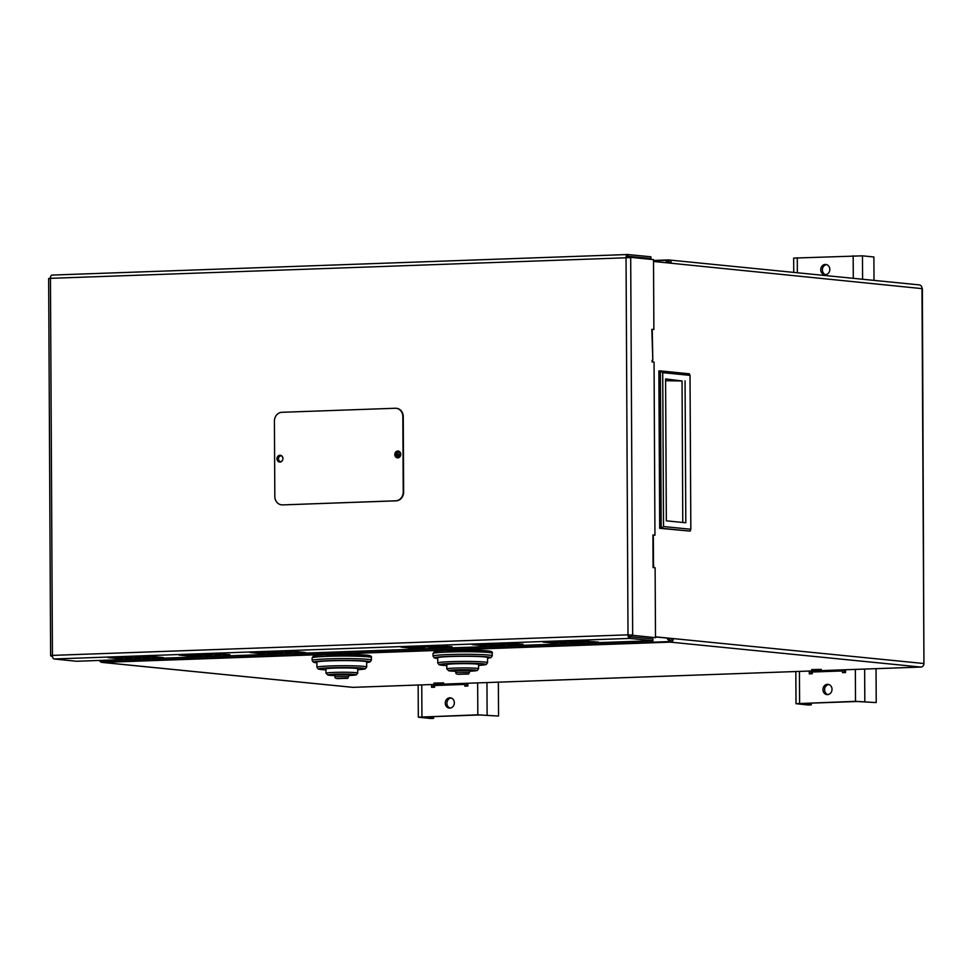 <?xml version="1.0" encoding="UTF-8"?>
<svg xmlns="http://www.w3.org/2000/svg" width="973" height="973" viewBox="0 0 973 973"><rect width="100%" height="100%" fill="white"/><g stroke="black" fill="none" stroke-linecap="round" stroke-linejoin="round"><path stroke-width="1.46" d="M334.992 676.612L334.98 674.897L348.711 674.824L348.723 676.539L334.992 676.612C334.615 678.132 336.062 678.777 339.346 678.558C350.681 678.108 346.814 679.093 348.723 676.539M366.298 655.133A27.901 1.581 179.7 0 0 328.351 654.695A27.901 1.581 179.7 0 0 317.368 656.897M316.918 667.271L316.894 662.139A24.897 1.411 -0.3 0 1 335.685 660.667A24.897 1.411 -0.3 0 1 363.683 661.226A24.897 1.411 -0.3 0 1 366.675 661.871L366.699 667.016A24.897 1.411 179.7 0 0 363.72 666.359A24.897 1.411 179.7 0 0 335.709 665.812A24.897 1.411 179.7 0 0 316.918 667.271L318.256 669.047L325.943 669.898A23.17 1.314 -0.3 0 1 327.694 667.892A23.17 1.314 -0.3 0 1 362.211 668.135A23.17 1.314 -0.3 0 1 357.699 669.728L365.386 668.804L366.699 667.016M325.967 673.231L325.943 668.938A15.884 0.9 -0.3 0 1 337.923 668.013A15.884 0.9 -0.3 0 1 355.79 668.354A15.884 0.9 -0.3 0 1 357.699 668.779L357.723 673.061A15.884 0.9 179.7 0 0 355.814 672.647A15.884 0.9 179.7 0 0 337.947 672.294A15.884 0.9 179.7 0 0 325.967 673.231L327.998 675.14L334.992 675.59A14.157 0.803 -0.3 0 1 331.89 674.338A14.157 0.803 -0.3 0 1 354.318 674.411A14.157 0.803 -0.3 0 1 348.723 675.517L356.349 674.836L357.723 673.061M487.157 650.815A27.901 1.581 179.7 0 0 449.21 650.378A27.901 1.581 179.7 0 0 438.227 652.579M821.321 669.412L811.64 669.594L821.321 669.412M443.639 682.888L433.958 683.082L443.639 682.888M455.851 672.294L455.838 670.579L469.57 670.506L469.582 672.221L455.851 672.294C455.473 673.815 456.921 674.471 460.205 674.24C471.54 673.79 467.672 674.775 469.582 672.221M437.777 662.966L437.753 657.821A24.897 1.411 -0.3 0 1 456.544 656.361A24.897 1.411 -0.3 0 1 484.542 656.909A24.897 1.411 -0.3 0 1 487.534 657.553L487.558 662.698A24.897 1.411 179.7 0 0 484.578 662.041A24.897 1.411 179.7 0 0 456.568 661.494A24.897 1.411 179.7 0 0 437.777 662.966L439.115 664.741L446.802 665.581A23.17 1.314 -0.3 0 1 448.553 663.574A23.17 1.314 -0.3 0 1 483.07 663.817A23.17 1.314 -0.3 0 1 478.558 665.41L486.245 664.486L487.558 662.698M446.826 668.913L446.802 664.632A15.884 0.9 -0.3 0 1 458.782 663.695A15.884 0.9 -0.3 0 1 476.648 664.048A15.884 0.9 -0.3 0 1 478.558 664.462L478.582 668.743A15.884 0.9 179.7 0 0 476.673 668.329A15.884 0.9 179.7 0 0 458.806 667.977A15.884 0.9 179.7 0 0 446.826 668.913L448.857 670.823L455.851 671.285M282.413 504.841A8.587 7.541 95.7 0 1 281.525 504.817A8.587 7.541 95.7 0 1 274.824 496.546L274.422 421.139A8.587 7.541 95.7 0 1 281.927 412.297L395.233 408.259A8.587 7.541 95.7 0 1 396.133 408.283A8.587 7.541 95.7 0 1 402.834 416.553L403.236 491.961A8.587 7.541 95.7 0 1 395.719 500.803L282.827 504.89A8.587 7.541 95.7 0 1 281.927 504.853A8.587 7.541 95.7 0 1 281.732 504.841M396.339 408.307A8.587 7.541 95.7 0 1 396.534 408.319A8.587 7.541 95.7 0 1 403.248 416.59L403.637 491.997A8.587 7.541 95.7 0 1 396.133 500.84L282.827 504.89M280.455 455.267A3.43 3.016 -84.3 0 0 279.774 462.078M282.924 458.551A3.43 3.016 95.7 0 1 279.567 462.066A3.43 3.016 95.7 0 1 280.248 455.242A3.43 3.016 95.7 0 1 282.924 458.551M398.285 451.058A3.43 3.016 -84.3 0 0 397.604 457.869M400.767 454.342A3.43 3.016 95.7 0 1 397.41 457.857A3.43 3.016 95.7 0 1 398.091 451.034A3.43 3.016 95.7 0 1 400.767 454.342M400.414 455.972L396.656 456.106L400.414 455.96A3.004 2.639 95.7 0 1 395.524 454.221A3.004 2.639 95.7 0 1 400.669 453.479M282.584 460.18A3.004 2.639 95.7 0 1 277.694 458.429A3.004 2.639 95.7 0 1 282.827 457.687M665.605 380.735L682.049 380.978L682.778 522.477M685.065 380.869L685.807 522.769L666.335 520.835L665.593 378.935L682.049 380.978M690.137 531.112L661.202 528.242L663.525 526.551L690.83 529.263L690.137 531.112L659.694 528.29L661.202 528.242L660.387 370.908L658.867 370.956L659.694 528.29M660.387 370.908L689.322 373.79L690.027 375.371L662.722 372.647L660.387 370.908M690.027 375.371L690.83 529.263M662.722 372.647L663.525 526.551M812.2 670.956A3.43 1.63 -92 0 1 812.285 672.015L812.297 673.73L809.281 673.839L809.256 671.054M842.411 669.874A3.43 1.63 -92 0 1 842.509 670.944L812.285 672.015M845.513 669.765L845.537 672.55L842.509 672.659L842.509 670.944M855.51 701.338L795.999 703.686L808.235 704.999L811.263 704.89L801.241 703.491L857.14 701.497L876.223 702.579L855.51 701.338L855.34 669.412M827.512 694.613A5.145 4.524 95.7 0 1 826.977 694.6A5.145 4.524 95.7 0 1 822.988 689.03A5.145 4.524 95.7 0 1 827.999 684.347A5.145 4.524 95.7 0 1 832.012 689.614A5.145 4.524 95.7 0 1 827.512 694.613M793.749 272.391L793.664 258.088L862.479 255.838L873.888 256.981L874.009 280.382M825.323 274.727A5.145 4.524 95.7 0 1 824.776 274.714A5.145 4.524 95.7 0 1 820.786 269.144A5.145 4.524 95.7 0 1 825.797 264.461A5.145 4.524 95.7 0 1 829.811 269.728A5.145 4.524 95.7 0 1 825.323 274.727M844.138 672.598L844.138 671.102A6.872 3.247 88 0 0 844.065 669.813M810.886 671.005L810.91 673.778M826.612 264.632A5.145 4.524 -84.3 0 0 822.416 269.302A5.145 4.524 -84.3 0 0 825.603 274.702M828.801 684.518A5.145 4.524 -84.3 0 0 824.618 689.188A5.145 4.524 -84.3 0 0 827.804 694.6M811.263 704.89L811.251 703.138M811.093 673.778L811.081 670.993M876.041 668.67L876.223 702.579M464.729 683.362A3.43 1.63 -92 0 1 464.814 684.42L434.603 685.503L434.615 687.218L431.598 687.327L431.574 684.542M466.456 686.087L466.444 684.591A6.872 3.247 88 0 0 466.383 683.301M434.517 684.433A3.43 1.63 -92 0 1 434.603 685.503M467.831 683.253L467.855 686.026L464.826 686.135L464.814 684.42M477.828 714.814L418.317 717.174L430.553 718.488L433.581 718.378L423.559 716.979L479.458 714.973L498.541 716.055L477.828 714.814L477.658 682.9M449.83 708.101A5.145 4.524 95.7 0 1 449.295 708.089A5.145 4.524 95.7 0 1 445.306 702.518A5.145 4.524 95.7 0 1 450.317 697.836A5.145 4.524 95.7 0 1 454.33 703.102A5.145 4.524 95.7 0 1 449.83 708.101M433.204 684.481L433.216 687.266M451.119 698.006A5.145 4.524 -84.3 0 0 446.935 702.676A5.145 4.524 -84.3 0 0 450.122 708.076M433.581 718.378L433.569 716.615M433.411 687.266L433.399 684.481M498.358 682.158L498.541 716.055M626.855 257.772A1.715 0.815 -92 0 1 627.609 256.24A1.715 0.815 -92 0 1 627.658 256.24L650.925 258.502L650.913 256.787L627.658 254.525A3.43 1.63 88 0 0 627.549 254.525A3.43 1.63 88 0 0 626.04 257.796L630.686 257.346L653.515 259.621L653.88 329.531L651.837 329.531M644.552 258.721L650.925 258.502M398.857 451.569A3.004 2.639 -84.3 0 0 398.261 457.48M281.015 455.778A3.004 2.639 -84.3 0 0 280.431 461.689M652.263 331.075L652.822 360.302L651.837 329.324L653.88 329.531M652.007 360.436L652.822 360.302M655.498 637.668L628.011 634.834L655.498 637.668L655.121 567.758L653.09 567.551L652.919 534.992L654.951 535.186L654.051 362.09L652.007 361.895L652.409 360.217M654.951 535.186L652.919 535.186M629.178 257.772L630.686 257.346M653.333 536.743L653.491 565.872M653.078 566.091L653.892 565.97M584.955 642.557L570.287 641.098L584.955 641.949M486.768 646.06L472.087 644.6L486.755 645.452M504.89 645.415L490.222 643.956L504.89 644.807M523.024 644.771L508.344 643.311L523.012 644.162M211.81 655.875L197.142 654.415L211.81 655.267M193.676 656.532L179.008 655.072L183.544 654.902L198.212 656.361L193.676 656.532L193.676 655.911M229.932 655.23L215.264 653.771L229.932 654.622M264.68 653.99L250.012 652.53L264.68 653.382M452.019 647.3L437.339 645.841L452.007 646.692M131.744 658.733L117.064 657.274L131.732 658.125M122.671 659.062L108.003 657.602L122.671 658.453M202.749 656.203L188.069 654.744L202.737 655.595M149.866 658.089L135.198 656.629L149.866 657.48M140.805 658.417L126.137 656.957L140.805 658.417L140.805 657.797M158.94 657.772L144.259 656.313L148.796 656.143L163.464 657.602L158.94 657.772L158.927 657.152M495.829 645.744L481.161 644.284L485.685 644.114L500.353 645.573L495.829 645.744L495.829 645.123M566.833 643.202L552.165 641.742L566.833 642.594M594.029 642.241L579.349 640.769L598.553 642.071L594.029 642.241L594.016 641.621M220.871 655.559L206.203 654.099L220.871 655.559L220.871 654.938M513.951 645.099L499.283 643.64L503.819 643.469L518.487 644.929L513.951 645.099L513.951 644.479M557.772 643.53L543.092 642.071L557.76 642.922M575.894 642.885L561.226 641.426L580.431 642.715L575.894 642.885L575.894 642.265M428.278 646.169L447.483 647.471L428.278 646.169M442.946 647.629L442.946 647.021M415.763 648.602L401.083 647.142L405.619 646.972L420.287 648.432L415.763 648.602L415.751 647.982M419.217 646.498L438.422 647.787L419.217 646.498M433.885 647.957L433.885 647.337M424.824 648.273L410.156 646.814L424.824 647.665M273.754 653.674L259.073 652.214L263.61 652.044L278.278 653.503L273.754 653.674L273.741 653.053M282.815 653.345L268.147 651.886L282.815 652.737M300.937 652.701L286.269 651.241L290.805 651.071L305.473 652.542L300.937 652.701L300.937 652.08M291.876 653.017L277.208 651.557L291.876 652.409M50.62 655.571L48.65 278.521L50.45 278.339L52.433 655.388L628.011 634.834A3.43 1.63 88 0 0 629.665 638.422L652.932 640.684L76.453 661.263L54.074 658.976A3.43 1.63 -92 0 1 52.433 655.388L50.62 655.571L52.493 656.301M50.462 278.059L49.064 278.424M52.433 655.607L51.034 655.656M52.469 656.106L51.034 656.155M628.011 634.834L626.04 257.796L50.45 278.339A3.43 1.63 -92 0 1 51.958 275.079A3.43 1.63 -92 0 1 52.068 275.079L627.451 254.537M628.108 256.227L628.096 254.512M627.561 256.252L627.658 254.525M631.161 635.454L632.669 635.393M631.161 634.943L632.669 634.895L630.699 257.845M628.826 634.919A1.715 0.815 88 0 0 629.653 636.719L652.919 638.969L652.932 640.684M629.653 636.719L629.665 638.422L54.074 658.976M630.103 636.695L630.103 638.41M353.187 687.339L921.066 667.052M671.37 263.257L922.38 288.665L923.936 663.525L921.978 288.203A3.43 3.016 -84.3 0 0 919.29 284.894L668.694 259.949A3.43 3.016 95.7 0 1 671.37 263.257L653.528 261.482M666.882 638.154L669.521 641.584A3.43 1.63 88 0 0 670.336 642.131L920.932 667.064A3.43 3.016 -84.3 0 0 923.936 663.525L673.34 638.592A3.43 3.016 95.7 0 1 670.336 642.131L102.299 662.406A3.43 3.016 95.7 0 1 99.514 660.436M352.19 687.279A3.43 3.016 -84.3 0 0 352.907 687.339L102.299 662.406A3.43 1.63 -92 0 1 101.484 661.871L100.365 660.412M655.486 636.816L673.34 638.592L655.486 637.023M667.052 262.832L667.94 261.846A1.715 0.815 -92 0 1 668.293 261.652A1.715 0.815 -92 0 1 668.342 261.652L668.329 259.937A3.43 3.016 95.7 0 1 668.694 259.949M668.329 259.937A3.43 1.63 88 0 0 668.232 259.937A3.43 1.63 88 0 0 667.514 260.326L665.423 262.674M669.85 263.111A1.715 1.508 -84.3 0 0 668.342 261.652L668.232 261.664M668.512 638.312L669.91 640.149A1.715 0.815 88 0 0 670.324 640.416L670.336 642.131M670.324 640.416A1.715 1.508 -84.3 0 0 671.82 638.653M398.322 457.48L398.188 455.851M399.927 452.214L397.276 452.311M400.061 452.36L397.13 452.457M399.988 452.275L397.215 452.372M400.754 453.99L396.364 454.148M346.4 678.12L337.339 678.449L346.4 678.12M367.818 656.787A29.616 1.678 -0.3 0 1 371.37 657.566C372.063 656.276 370.433 655.474 366.48 655.133L324.629 654.841C313.002 655.51 313.61 656.07 313.415 656.082L312.151 657.87A29.616 1.678 -0.3 0 1 334.505 656.13A29.616 1.678 -0.3 0 1 367.818 656.787M367.83 659.353A29.616 1.678 179.7 0 0 334.517 658.709A29.616 1.678 179.7 0 0 312.163 660.448L313.452 662.224L316.894 662.856A27.901 1.581 -0.3 0 1 328.862 660.679A27.901 1.581 -0.3 0 1 366.334 661.129A27.901 1.581 -0.3 0 1 366.675 662.589L370.093 661.932L371.382 660.132A29.616 1.678 179.7 0 0 367.83 659.353M467.259 673.803L458.198 674.131L467.259 673.803M488.677 652.469A29.616 1.678 -0.3 0 1 492.229 653.248C492.922 651.971 491.292 651.156 487.339 650.815L445.488 650.536C433.861 651.192 434.469 651.752 434.274 651.764L433.009 653.564A29.616 1.678 -0.3 0 1 455.364 651.825A29.616 1.678 -0.3 0 1 488.677 652.469M488.689 655.048A29.616 1.678 179.7 0 0 455.376 654.391A29.616 1.678 179.7 0 0 433.021 656.13L434.311 657.906L437.753 658.539A27.901 1.581 -0.3 0 1 449.721 656.361A27.901 1.581 -0.3 0 1 487.193 656.811A27.901 1.581 -0.3 0 1 487.534 658.271L490.951 657.614L492.241 655.814A29.616 1.678 179.7 0 0 488.689 655.048M455.851 671.273A14.157 0.803 -0.3 0 1 452.749 670.02A14.157 0.803 -0.3 0 1 475.177 670.093A14.157 0.803 -0.3 0 1 469.582 671.2L477.208 670.519L478.582 668.743M799.441 671.406L799.611 703.333M853.285 278.327L853.175 255.729M797.276 257.736L797.349 272.756M862.479 255.838L862.601 279.251M864.644 669.083L864.815 701.436M421.759 684.895L421.929 716.809M486.962 682.56L487.12 714.924M668.232 259.937L653.515 260.46L668.123 259.949M667.94 261.846L667.514 260.326L653.515 260.825M101.484 661.871L669.521 641.584L669.91 640.149M400.767 454.513L396.327 454.671M400.742 454.756L396.339 454.914M400.645 455.328L396.425 455.486M400.572 455.571L396.498 455.717M400.499 455.778L396.57 455.911M400.462 455.863L396.607 455.996M312.151 657.87L312.163 660.448M371.37 657.566L371.382 660.132M433.009 653.564L433.021 656.13M492.229 653.248L492.241 655.814M795.829 671.54L795.999 703.686M418.147 685.016L418.317 717.174M627.549 254.525L51.958 275.079M353.053 687.352L920.993 667.064M101.946 662.394L352.542 687.327"/></g></svg>
